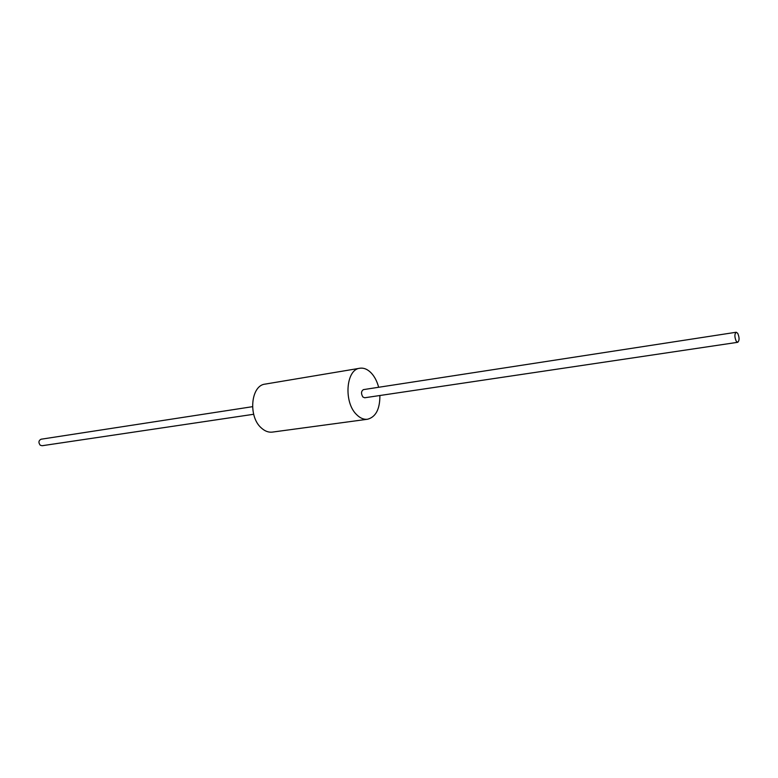 <?xml version="1.0" encoding="UTF-8"?>
<svg xmlns="http://www.w3.org/2000/svg" width="778" height="778" viewBox="0 0 778 778"><rect width="100%" height="100%" fill="white"/><g stroke="black" fill="none" stroke-linecap="round" stroke-linejoin="round"><path stroke-width="1.17" d="M378.643 387.269C377.136 381.512 374.724 376.805 371.417 373.177C367.751 369.317 363.89 367.673 359.835 368.247L265.133 384.108C250.895 385.353 247.978 416.425 261.223 427.861C264.783 431.148 268.507 432.568 272.388 432.101L367.547 419.245C375.832 416.998 379.946 409.082 379.888 395.506M359.835 368.247C345.947 369.346 343.497 402.314 356.596 414.616C360.117 418.146 363.764 419.692 367.547 419.245M736.221 332.245L363.452 389.613C361.109 391.159 360.924 393.629 362.888 397.004L364.688 397.772L737.739 342.301C739.518 340.57 739.508 337.564 737.719 333.305L736.221 332.245C734.442 333.995 734.461 336.991 736.251 341.26L737.739 342.301M252.519 406.68L41.069 439.22C38.569 440.552 38.287 442.546 40.213 445.191L42.051 445.736L253.667 414.275"/></g></svg>
